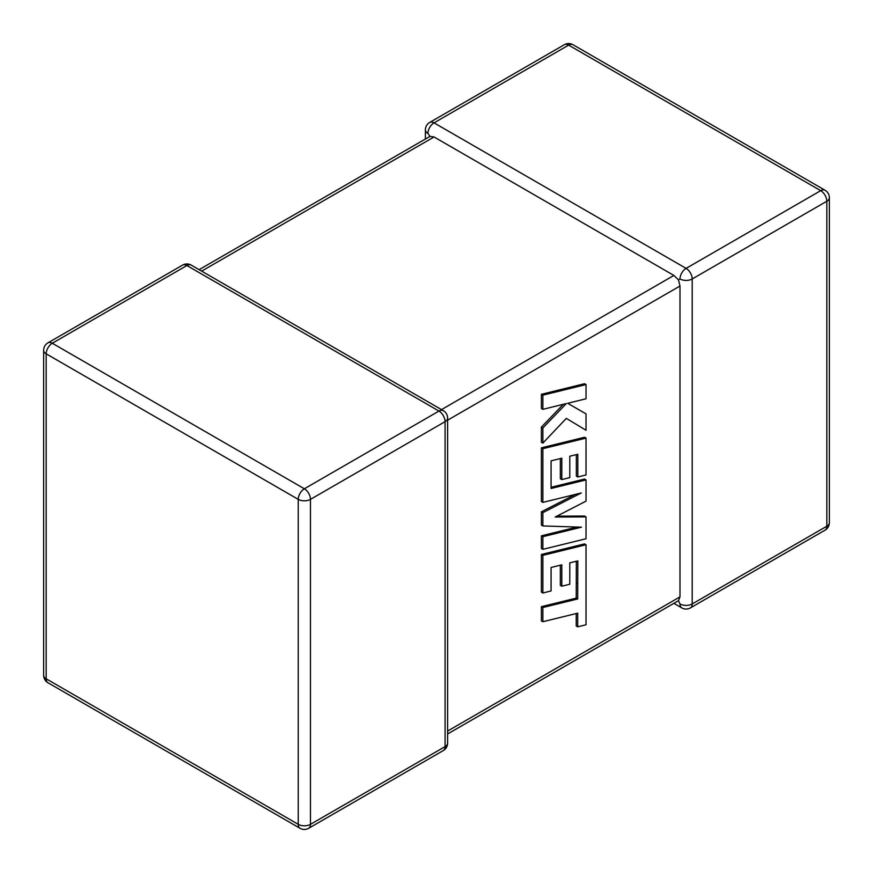 <?xml version="1.0" encoding="UTF-8"?>
<svg xmlns="http://www.w3.org/2000/svg" width="873" height="873" viewBox="0 0 873 873"><rect width="100%" height="100%" fill="white"/><g stroke="black" fill="none" stroke-linecap="round" stroke-linejoin="round"><path stroke-width="1.31" d="M679.991 603.941A8.643 4.987 -60 0 0 681.78 607.892A8.643 8.643 0 0 0 690.423 607.892A8.643 4.987 -120 0 0 692.213 603.941L826.818 526.223L826.818 201.248L692.213 278.967L692.213 603.941A8.643 4.987 180 0 1 679.991 603.941L678.474 600.689L447.609 733.975M447.609 731.05L679.991 596.881L678.474 600.689M679.991 278.967A8.643 4.987 -60 0 1 686.102 268.382L820.707 190.663L568.639 45.134L434.034 122.853L686.102 268.382A8.643 4.987 -120 0 1 692.213 278.967A8.643 4.987 -0 0 1 679.991 278.967L678.474 279.84L679.991 286.017L447.609 420.186M425.391 139.025L425.391 129.902A8.643 4.987 180 0 0 427.923 133.427L429.985 136.374L434.034 136.963L673.891 275.442L678.474 279.84M679.991 596.881L679.991 286.017M576.344 561.263L576.224 598.125L541.391 606.68L541.391 620.878L542.864 621.718L577.697 613.173L577.697 626.825L576.224 625.974L576.224 613.533M577.697 626.825L586.034 624.773L586.034 544.752L542.864 555.337L542.864 592.996L551.07 590.945L551.07 567.483L561.797 564.831L561.797 586.22L569.785 584.244L569.785 562.845L577.806 560.913L577.697 598.976L576.224 598.125M577.697 598.976L542.864 607.521L541.391 606.68M542.864 607.521L542.864 621.718M586.034 544.752L584.561 543.901L541.391 554.486L541.391 592.156L542.864 592.996M542.864 555.337L541.391 554.486M560.335 565.191L560.335 585.368L561.797 586.22M586.034 516.881L555.184 517.023L586.034 501.135L586.034 479.91L551.07 488.487L551.07 460.857L561.797 458.194L561.797 479.583L569.785 477.607L569.785 456.208L577.817 454.276L577.817 476.985L586.034 474.934L586.034 438.115L542.864 448.689L542.864 502.39L581.298 492.95L542.864 512.647L542.864 525.939L581.483 527.183L542.864 536.677L542.864 549.335L586.034 538.75L586.034 516.881L584.561 516.041L556.865 516.161M586.034 479.91L584.561 479.059L551.07 487.276M560.335 458.554L560.335 478.731L561.797 479.583M576.344 454.626L576.344 476.134L577.817 476.985M586.034 438.115L584.561 437.264L541.391 447.838L541.391 501.549L542.864 502.39M542.864 448.689L541.391 447.838M575.296 494.424L541.391 511.796L541.391 525.088L542.864 525.939M542.864 512.647L541.391 511.796M577.129 527.041L541.391 535.826L541.391 548.495L542.864 549.335M542.864 536.677L541.391 535.826M586.034 384.567L584.561 383.716L541.391 394.312L541.391 408.488L542.864 409.339L566.304 403.566L542.864 427.966L541.391 427.115L541.391 442.284L542.864 443.124L566.304 418.374L586.034 430.258L586.034 413.857L567.625 403.293L586.034 398.765L586.034 384.567L542.864 395.163L541.391 394.312M542.864 395.163L542.864 409.339M563.314 404.297L541.391 427.115M542.864 427.966L542.864 443.124M566.304 418.374L586.034 430.258M586.034 413.857L567.625 403.293M434.034 136.963L201.641 271.132M441.498 409.612L673.891 275.442M438.966 411.063L186.898 265.534L52.293 343.253L304.361 488.782L438.966 411.063A8.643 4.987 60 0 1 445.077 421.648L310.461 499.367L310.461 824.341L445.077 746.622L445.077 421.648A8.643 4.987 0 0 0 447.609 418.123A8.643 8.643 0 0 0 443.288 410.637A8.643 4.987 -60 0 0 438.966 411.063M46.182 353.827L46.182 678.801L298.25 824.341L298.25 499.367L46.182 353.827A8.643 4.987 -60 0 1 52.293 343.253A8.643 4.987 60 0 0 47.971 342.827A8.643 8.643 0 0 0 43.65 350.302A8.643 4.987 0 0 0 46.182 353.827M298.25 499.367A8.643 4.987 0 0 0 310.461 499.367A8.643 4.987 60 0 0 304.361 488.782A8.643 4.987 -60 0 0 298.25 499.367M308.671 828.291A8.643 4.987 60 0 0 310.461 824.341A8.643 4.987 180 0 1 298.25 824.341A8.643 4.987 -60 0 0 300.039 828.291A8.643 8.643 0 0 0 308.671 828.291L443.288 750.573A8.643 8.643 0 0 0 447.609 743.098A8.643 4.987 180 0 1 445.077 746.622A8.643 4.987 60 0 1 443.288 750.573M46.182 678.801A8.643 4.987 180 0 1 43.65 675.276A8.643 8.643 0 0 0 47.971 682.762A8.643 4.987 -60 0 1 46.182 678.801M47.971 342.827L182.577 265.108A8.643 4.987 60 0 1 186.898 265.534A8.643 4.987 -60 0 1 191.22 265.108L443.288 410.637M829.35 522.698A8.643 4.987 180 0 1 826.818 526.223A8.643 4.987 -120 0 1 825.029 530.173A8.643 8.643 0 0 0 829.35 522.698L829.35 197.724A8.643 8.643 0 0 0 825.029 190.238A8.643 4.987 -60 0 0 820.707 190.663A8.643 4.987 -120 0 1 826.818 201.248A8.643 4.987 0 0 0 829.35 197.724M572.961 44.709A8.643 8.643 0 0 0 564.329 44.709A8.643 4.987 -120 0 1 568.639 45.134A8.643 4.987 -60 0 1 572.961 44.709L825.029 190.238M427.923 133.427A8.643 4.987 -60 0 1 434.034 122.853A8.643 4.987 -120 0 0 429.712 122.427L564.329 44.709M577.751 583.786L576.289 582.935M43.65 350.302L43.65 675.276M47.971 682.762L300.039 828.291M447.609 743.098L447.609 418.123M191.22 265.108A8.643 8.643 0 0 0 182.577 265.108M690.423 607.892L825.029 530.173M681.78 607.892L673.891 603.33M429.712 122.427A8.643 8.643 0 0 0 425.391 129.902M429.985 136.374L199.109 269.67"/></g></svg>
